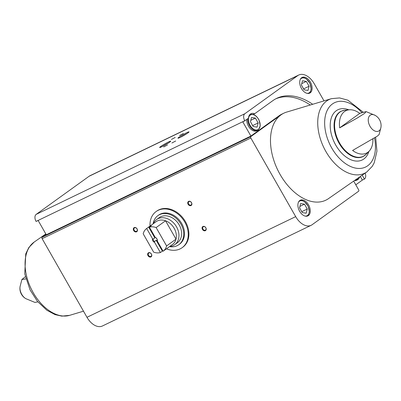 <?xml version="1.0" encoding="UTF-8"?>
<svg xmlns="http://www.w3.org/2000/svg" width="401" height="401" viewBox="0 0 401 401"><rect width="100%" height="100%" fill="white"/><g stroke="black" fill="none" stroke-linecap="round" stroke-linejoin="round"><path stroke-width="0.6" d="M150.039 226.059A22.266 17.273 54.2 0 1 156.109 211.548L156.751 211.081A22.266 17.273 54.2 0 1 183.778 219.056A22.266 17.273 54.2 0 1 182.781 247.216L182.134 247.683A22.266 17.273 54.2 0 1 166.445 248.841M355.792 184.806L362.379 180.064L360.334 176.48M362.379 180.064L364.419 179.082L362.193 175.187M244.826 120.836L242.78 121.824L250.906 136.064L46.29 234.765L38.165 220.525L36.075 221.422A5.709 3.569 64.2 0 1 36.18 214.375L89.092 176.265A16.321 10.205 64.2 0 1 90.06 175.688L298.76 75.017A16.321 10.205 64.2 0 0 297.793 75.594L244.881 113.704A5.709 3.569 64.2 0 0 244.775 120.756L248.465 118.215A9.198 5.749 -115.8 0 1 250.986 113.689A9.198 5.749 -115.8 0 1 254.665 113.749L253.231 114.44M312.7 104.28A64.761 40.491 64.2 0 0 276.715 98.345A64.761 40.491 64.2 0 0 272.88 100.626L254.665 113.749M364.419 179.082L364.469 179.046A5.709 3.569 64.2 0 0 365.126 173.147M46.09 234.42L42.155 237.257A1.148 0.717 64.2 0 0 42.135 238.67L86.987 317.301A16.321 10.205 64.2 0 0 102.435 325.983L311.136 225.312A16.321 10.205 64.2 0 0 312.103 224.735L358.629 191.227A1.148 0.717 64.2 0 0 358.649 189.808L353.682 181.107M308.384 215.598A8.712 5.449 -115.8 0 1 307.868 215.903A8.712 5.449 -115.8 0 1 299.176 210.42A8.712 5.449 -115.8 0 1 300.299 200.209A8.712 5.449 -115.8 0 1 308.775 205.262A8.712 5.449 -115.8 0 1 308.384 215.598M367.02 171.823A40.902 25.574 -115.8 0 1 366.8 171.979L328.434 198.665A48.305 30.205 -115.8 0 1 279.988 174.275A48.305 30.205 -115.8 0 1 281.006 114.871L250.856 136.586A1.148 0.717 64.2 0 0 250.836 137.999L295.687 216.63A16.321 10.205 64.2 0 0 311.136 225.312M25.834 298.66A9.002 5.629 -115.8 0 1 20.05 286.665A11.764 11.764 0 0 0 25.834 298.66L34.942 302.424L37.844 301.863M25.89 278.926L21.88 279.512L25.338 276.745M349.732 109.759L344.539 110.23A25.088 15.689 -115.8 0 0 337.822 139.523A25.088 15.689 -115.8 0 0 364.81 155.443A25.088 15.689 -115.8 0 0 365.907 154.525L369.511 150.756A23.569 14.737 64.2 0 1 367.807 152.315A23.569 14.737 64.2 0 1 352.584 150.46L377.386 136.109L379.125 134.51L380.95 127.363A9.002 5.629 -115.8 0 1 379.09 130.801A9.002 5.629 -115.8 0 1 370.033 126.33A9.002 5.629 -115.8 0 1 368.855 116.891A9.002 5.629 -115.8 0 1 375.166 115.368L366.058 111.598L364.669 113.353L357.156 118.089L339.682 127.844L359.767 113.373A23.569 14.737 64.2 0 0 349.732 109.759A23.569 14.737 64.2 0 0 339.682 127.844M369.511 150.756A23.569 14.737 64.2 0 0 372.925 138.997M359.767 113.373L366.058 111.598M324.013 100.887L314.209 83.699A16.321 10.205 64.2 0 0 298.76 75.017M160.706 146.5A6.366 0.546 -29.7 0 0 159.693 147.528A6.366 0.546 -29.7 0 0 165.453 144.816A6.366 0.546 -29.7 0 0 170.716 141.237A6.366 0.546 -29.7 0 0 166.991 142.726A6.366 0.546 -29.7 0 0 160.706 146.5M179.021 137.197A6.366 0.546 -29.7 0 0 178.009 138.22A6.366 0.546 -29.7 0 0 183.763 135.508A6.366 0.546 -29.7 0 0 189.031 131.934A6.366 0.546 -29.7 0 0 185.307 133.418A6.366 0.546 -29.7 0 0 179.021 137.197M171.412 139.448L175.217 137.448L171.412 139.448M163.713 146.936L167.518 144.936L163.713 146.936M179.578 135.508L183.382 133.508L179.578 135.508M171.879 142.997L175.683 140.997L171.879 142.997M250.906 136.064L278.961 115.854L281.006 114.871A48.305 30.205 64.2 0 1 283.863 113.167A48.305 30.205 64.2 0 1 286.67 112.079L331.437 98.666A40.902 25.574 -115.8 0 0 323.797 147.538A40.902 25.574 -115.8 0 0 366.8 171.979L372.298 166.29L374.238 162.746L376.93 151.202L375.662 137.282M133.678 230.535A2.421 1.88 54.2 0 1 135.197 227.487A2.421 1.88 54.2 0 1 137.262 231.116A2.421 1.88 54.2 0 1 133.678 230.535M202.45 229.407A2.421 1.88 54.2 0 1 203.969 226.364A2.421 1.88 54.2 0 1 206.039 229.989A2.421 1.88 54.2 0 1 202.45 229.407M188.114 204.274A2.421 1.88 54.2 0 1 189.633 201.227A2.421 1.88 54.2 0 1 191.703 204.856A2.421 1.88 54.2 0 1 188.114 204.274M148.014 255.668A2.421 1.88 54.2 0 1 149.533 252.62A2.421 1.88 54.2 0 1 151.598 256.249A2.421 1.88 54.2 0 1 148.014 255.668M310.219 92.826A8.712 5.449 -115.8 0 1 309.702 93.132A8.712 5.449 -115.8 0 1 301.011 87.649A8.712 5.449 -115.8 0 1 302.128 77.438A8.712 5.449 -115.8 0 1 310.61 82.491A8.712 5.449 -115.8 0 1 310.219 92.826M148.525 255.372A2 1.554 54.2 0 1 148.761 253.066A2 1.554 54.2 0 1 151.187 253.783A2 1.554 54.2 0 1 151.097 256.314A2 1.554 54.2 0 1 148.525 255.372M188.625 203.979A2 1.554 54.2 0 1 188.861 201.673A2 1.554 54.2 0 1 191.292 202.39A2 1.554 54.2 0 1 191.202 204.921A2 1.554 54.2 0 1 188.625 203.979M202.961 229.111A2 1.554 54.2 0 1 203.197 226.811A2 1.554 54.2 0 1 205.628 227.527A2 1.554 54.2 0 1 205.538 230.054A2 1.554 54.2 0 1 202.961 229.111M134.185 230.234A2 1.554 54.2 0 1 134.425 227.933A2 1.554 54.2 0 1 136.851 228.65A2 1.554 54.2 0 1 136.761 231.182A2 1.554 54.2 0 1 134.185 230.234M186.746 133.708A5.539 0.476 -29.7 0 0 180.696 137.157M168.43 143.012A5.539 0.476 -29.7 0 0 162.385 146.465M310.279 105.007A64.761 40.491 64.2 0 0 275.703 98.862M283.863 113.167L281.823 114.155A48.305 30.205 64.2 0 0 278.961 115.854M358.299 179.402A8.712 5.449 -115.8 0 1 357.782 179.708L356.76 180.199A8.712 5.449 -115.8 0 1 354.549 180.5M250.044 114.345A9.198 5.749 -115.8 0 1 251.036 114.325M258.264 130.004A8.712 5.449 -115.8 0 1 257.748 130.31L256.725 130.806A8.712 5.449 -115.8 0 1 249.988 128.3A8.712 5.449 -115.8 0 1 246.76 119.443M251.542 117.463L250.445 121.668L253.201 126.505L257.061 127.137L258.159 122.932L255.402 118.094L251.542 117.463M309.196 93.318A8.712 5.449 -115.8 0 1 309.171 93.333L310.264 92.21L311.211 89.132L309.963 83.328L306.184 78.731L303.923 77.689L301.652 77.719M301.377 84.977L304.138 89.814L307.993 90.451L309.096 86.245L306.334 81.408L302.474 80.776L301.377 84.977M250.795 120.315L255.402 118.094M252.675 125.578L258.159 122.932M301.732 83.629L306.334 81.408M303.607 88.892L309.096 86.245M307.361 216.089A8.712 5.449 -115.8 0 1 307.336 216.104L308.434 214.981L309.377 211.903L308.128 206.099L304.349 201.502L302.093 200.46L299.818 200.49M299.542 207.748L302.304 212.585L306.163 213.222L307.261 209.016L304.499 204.179L300.645 203.548L299.542 207.748M299.898 206.4L304.499 204.179M301.778 211.663L307.261 209.016M156.109 211.548A22.266 17.273 54.2 0 1 158.129 210.345A22.266 17.273 54.2 0 1 183.989 220.771A22.266 17.273 54.2 0 1 182.134 247.683M146.671 228.485L152.465 238.645A2.902 2.251 54.2 0 0 154.601 242.389L160.395 252.55A14.035 10.887 54.2 0 1 153.663 252.159L143.197 233.803A14.035 10.887 54.2 0 1 146.671 228.485L148.656 227.056L154.831 237.893L153.117 239.126L152.465 238.645M163.117 251.237L157.322 241.076A2.902 2.251 54.2 0 0 155.187 237.332L149.393 227.172A14.035 10.887 54.2 0 1 156.124 227.567L166.595 245.918A14.035 10.887 54.2 0 1 163.117 251.237L165.102 249.808A14.035 10.887 -125.8 0 1 165.082 249.823L172.515 244.465A14.035 10.887 54.2 0 0 176.014 239.136L166.595 245.918M160.395 252.55L162.38 251.121A14.035 10.887 -125.8 0 0 162.946 250.941M149.393 227.172L151.377 225.743A14.035 10.887 -125.8 0 0 148.671 227.041A14.035 10.887 -125.8 0 0 148.656 227.056M156.124 227.567L165.543 220.781A14.035 10.887 54.2 0 1 176.014 239.136L165.543 220.781A14.035 10.887 54.2 0 0 157.382 220.931A14.035 10.887 54.2 0 0 156.109 221.688L148.671 227.041M154.601 242.389L154.485 241.522A2.381 1.845 54.2 0 1 153.117 239.126M155.187 237.332L155.839 237.813A2.381 1.845 54.2 0 1 157.207 240.209L157.322 241.076M154.485 241.522L156.2 240.289A2.381 1.845 -125.8 0 0 157.272 240.645M155.027 237.051A2.381 1.845 -125.8 0 0 154.831 237.893M153.327 223.688A15.489 12.015 54.2 0 1 156.601 219.542A15.489 12.015 54.2 0 1 158.009 218.705A15.489 12.015 54.2 0 1 175.999 225.958A15.489 12.015 54.2 0 1 174.706 244.68A15.489 12.015 54.2 0 1 169.738 246.47M156.601 219.542L159.277 217.618A15.489 12.015 54.2 0 1 160.681 216.781A15.489 12.015 54.2 0 1 178.671 224.034A15.489 12.015 54.2 0 1 177.382 242.755L174.706 244.68M153.122 223.838A17.91 13.895 54.2 0 1 157.859 215.653A17.91 13.895 54.2 0 1 159.488 214.685A17.91 13.895 54.2 0 1 180.285 223.071A17.91 13.895 54.2 0 1 178.796 244.715A17.91 13.895 54.2 0 1 169.533 246.615M157.859 215.653L158.656 215.081A17.91 13.895 54.2 0 1 160.28 214.114A17.91 13.895 54.2 0 1 181.082 222.5A17.91 13.895 54.2 0 1 179.588 244.144L178.796 244.715M156.2 240.289L162.38 251.121M244.775 120.756L36.075 221.422M297.793 75.594L89.092 176.265M244.881 113.704L36.18 214.375M250.856 136.586L42.155 237.257M250.836 137.999L42.135 238.67M295.687 216.63L86.987 317.301M34.2 242.044L28.822 247.557L25.749 253.878L24.757 273.883L30.055 289.878L37.493 301.437L46.892 310.274L55.047 314.61L61.864 316.133L69.563 315.356A40.902 25.574 -115.8 0 1 31.228 288.9A40.902 25.574 -115.8 0 1 33.98 242.199A40.902 25.574 -115.8 0 1 34.2 242.044L45.824 233.953M364.389 155.733A25.168 15.739 -115.8 0 1 362.9 156.621L362.9 156.621A25.168 15.739 -115.8 0 1 337.792 140.786A25.168 15.739 -115.8 0 1 341.03 111.283L344.539 110.23M368.88 151.468A27.89 17.438 -115.8 0 1 363.822 159.012A27.89 17.438 -115.8 0 1 331.903 136.22A27.89 17.438 -115.8 0 1 348.785 109.809M374.529 138.004A35.714 22.331 -115.8 0 1 367.682 165.783A35.714 22.331 -115.8 0 1 333.757 151.277A35.714 22.331 -115.8 0 1 328.935 107.473A35.714 22.331 -115.8 0 1 361.832 112.606M258.364 129.423A8.231 5.143 -115.8 0 1 248.62 121.368A8.231 5.143 -115.8 0 1 255.918 116.11A8.231 5.143 -115.8 0 1 258.364 129.423M249.397 115.137A8.712 5.449 -115.8 0 1 250.174 114.616C253.547 113.618 256.495 115.418 259.031 120.014L260.279 125.819L258.304 129.979L257.748 130.31A8.712 5.449 -115.8 0 1 250.916 127.698A8.712 5.449 -115.8 0 1 247.803 118.691M300.304 79.398A8.231 5.143 -115.8 0 1 308.94 81.759A8.231 5.143 -115.8 0 1 309.296 92.731A8.231 5.143 -115.8 0 1 307.031 93.343M298.469 202.169A8.231 5.143 -115.8 0 1 307.111 204.53A8.231 5.143 -115.8 0 1 307.462 215.502A8.231 5.143 -115.8 0 1 305.196 216.114M359.807 176.846A8.231 5.143 -115.8 0 1 358.399 178.816A8.231 5.143 -115.8 0 1 356.103 179.422M360.083 176.656L357.782 179.708A8.712 5.449 -115.8 0 1 355.321 179.964M20.05 286.665L21.88 279.512M69.563 315.356L83.498 311.186M380.95 127.363A11.764 11.764 0 0 0 375.166 115.368M365.907 154.525L362.9 156.621M363.156 112.165L347.883 100.19L339.547 97.929L331.437 98.666M250.174 114.616L249.537 114.927"/></g></svg>
